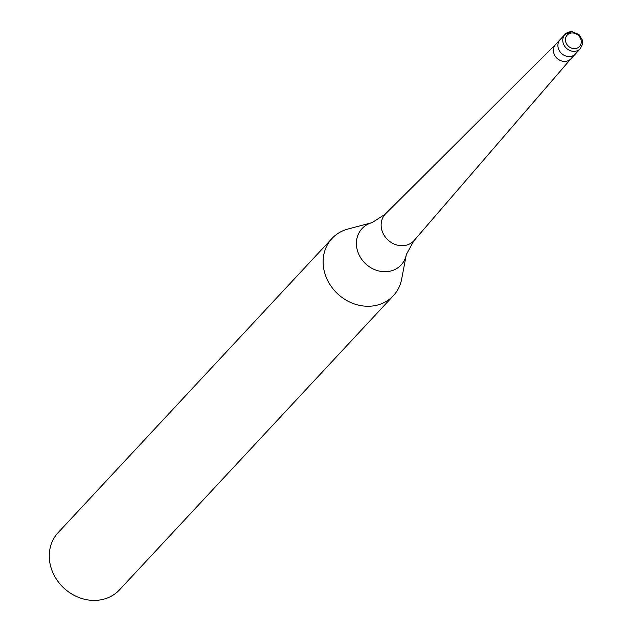 <?xml version="1.0" encoding="UTF-8"?>
<svg xmlns="http://www.w3.org/2000/svg" width="632" height="632" viewBox="0 0 632 632"><rect width="100%" height="100%" fill="white"/><g stroke="black" fill="none" stroke-linecap="round" stroke-linejoin="round"><path stroke-width="0.95" d="M555.804 44.248A10.491 9.164 43 0 0 555.599 44.469A10.491 9.164 43 0 0 554.572 55.087A10.491 9.164 43 0 0 564.305 61.415A10.491 9.164 43 0 0 570.949 58.76A10.491 9.164 43 0 0 571.154 58.539M571.628 31.734A10.491 9.164 43 0 0 564.984 34.389L560.118 39.611A10.491 9.164 43 0 0 559.091 50.228A10.491 9.164 43 0 0 568.824 56.556A10.491 9.164 43 0 0 575.468 53.91L570.949 58.76M555.702 44.358L385.654 213.735A19.545 17.072 43 0 0 385.267 214.137A19.545 17.072 43 0 0 383.355 233.919A19.545 17.072 43 0 0 401.486 245.706A19.545 17.072 43 0 0 413.873 240.768A19.545 17.072 43 0 0 414.244 240.35L571.052 58.65M385.267 214.137L372.106 222.622L347.813 229.084A41.949 36.656 43 0 0 331.998 238.469A41.949 36.656 43 0 0 327.889 280.932A41.949 36.656 43 0 0 366.821 306.243A41.949 36.656 43 0 0 393.404 295.642A41.949 36.656 43 0 0 401.636 279.194L406.352 254.499L413.873 240.768M331.998 238.469L58.136 532.626A41.949 36.656 43 0 0 54.036 575.096A41.949 36.656 43 0 0 92.967 600.4A41.949 36.656 43 0 0 119.551 589.798L393.404 295.642M555.599 44.469L560.118 39.611A10.491 9.164 43 0 0 559.091 50.228A10.491 9.164 43 0 0 568.824 56.556A10.491 9.164 43 0 0 575.468 53.91L580.334 48.68L582.562 44.011L582.325 39.982L579.046 34.602L571.897 31.6L564.984 34.389A10.491 9.164 43 0 0 563.957 45.006A10.491 9.164 43 0 0 573.69 51.334A10.491 9.164 43 0 0 580.334 48.68M372.106 222.622A26.686 23.321 43 0 0 357.151 249.537A26.686 23.321 43 0 0 384.201 271.713A26.686 23.321 43 0 0 406.352 254.499M574.18 48.624A8.39 7.331 43 0 0 581.227 41.025A8.39 7.331 43 0 0 572.529 32.951A8.39 7.331 43 0 0 565.482 40.551A8.39 7.331 43 0 0 574.18 48.624"/></g></svg>
